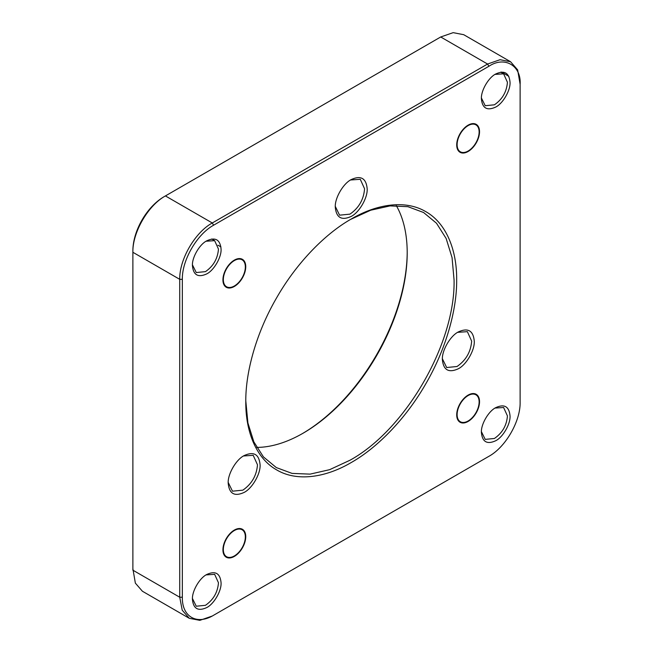 <?xml version="1.0" encoding="UTF-8"?>
<svg xmlns="http://www.w3.org/2000/svg" width="653" height="653" viewBox="0 0 653 653"><rect width="100%" height="100%" fill="white"/><g stroke="black" fill="none" stroke-linecap="round" stroke-linejoin="round"><path stroke-width="0.98" d="M407.203 252.107A149.104 86.09 -60 0 1 302.421 433.584M396.306 205.597A147.268 85.021 -60 0 1 407.203 252.85A147.268 85.021 -60 0 1 303.074 433.217L303.074 433.217A147.268 85.021 -60 0 1 256.694 447.411M495.047 408.068L503.618 407.505L507.43 415.928C506.663 425.503 502.32 433.021 494.411 438.473L485.212 439.387L481.416 431.682M206.079 574.901L214.649 574.338L218.461 582.77C217.694 592.344 213.351 599.854 205.45 605.315L196.243 606.221L192.447 598.515M206.079 241.235L214.649 240.663L218.461 249.095C217.694 258.67 213.351 266.179 205.45 271.64L196.243 272.546L192.447 264.84M495.047 74.401L503.618 73.83L507.43 82.262C506.663 91.836 502.32 99.346 494.411 104.807L485.212 105.713L481.416 98.007M350.579 219.416L370.716 210.209L390.078 205.899L407.913 206.683L423.56 212.494L436.506 223.244L446.138 238.467L452.056 257.609L454.064 279.908C455.492 343.339 405.57 429.788 349.926 460.267L329.618 469.678L310.077 474.127L292.079 473.401L276.301 467.564L263.445 456.912L253.846 441.861L247.903 422.94L245.797 400.893M234.337 530.538A15.558 8.987 -60 0 1 245.34 536.888A15.558 8.987 -60 0 1 234.337 555.948A15.558 8.987 -60 0 1 223.334 549.597A15.558 8.987 -60 0 1 234.337 530.538L234.337 530.538M234.337 260.588A15.558 8.987 -60 0 1 245.34 266.938A15.558 8.987 -60 0 1 234.337 285.998A15.558 8.987 -60 0 1 223.334 279.639A15.558 8.987 -60 0 1 234.337 260.588L234.337 260.588M468.128 125.613A15.558 8.987 -60 0 1 479.131 131.963A15.558 8.987 -60 0 1 468.128 151.023A15.558 8.987 -60 0 1 457.116 144.672A15.558 8.987 -60 0 1 468.128 125.613L468.128 125.613M468.128 395.563A15.558 8.987 -60 0 1 479.131 401.913A15.558 8.987 -60 0 1 468.128 420.973A15.558 8.987 -60 0 1 457.116 414.622A15.558 8.987 -60 0 1 468.128 395.563L468.128 395.563M495.717 407.668C504.369 403.701 509.136 406.46 510.034 415.928C510.581 423.944 502.924 437.2 495.717 440.734C487.065 444.693 482.289 441.934 481.4 432.466C480.853 424.458 488.501 411.202 495.717 407.668M206.748 574.501C215.4 570.534 220.167 573.293 221.065 582.77C221.612 590.777 213.955 604.033 206.748 607.568C198.096 611.526 193.329 608.767 192.431 599.299C191.884 591.292 199.532 578.036 206.748 574.501M221.065 249.095C221.612 257.102 213.955 270.358 206.748 273.893C198.096 277.851 193.329 275.101 192.431 265.624C191.884 257.617 199.532 244.361 206.748 240.826C215.4 236.868 220.167 239.618 221.065 249.095M510.034 82.262C510.581 90.269 502.924 103.525 495.717 107.059C487.065 111.018 482.289 108.267 481.4 98.791C480.853 90.783 488.501 77.527 495.717 73.993C504.369 70.034 509.136 72.785 510.034 82.262M351.232 219.033C376.218 204.25 405.138 199.402 425.789 211.645C446.717 223.408 456.978 250.874 456.667 279.908C456.978 308.575 446.717 347.894 425.789 383.825C405.138 419.912 376.218 448.456 351.232 462.528C326.247 477.31 297.327 482.159 276.676 469.907C255.747 458.153 245.487 430.686 245.797 401.652C245.487 372.977 255.747 333.667 276.676 297.735C297.327 261.649 326.247 233.105 351.232 219.033M457.655 332.336L467.377 331.659L471.662 341.135C470.797 351.91 465.916 360.366 457.018 366.504L446.668 367.525L442.391 358.766M350.563 179.983L360.285 179.306L364.57 188.782C363.705 199.557 358.824 208.013 349.926 214.151L339.576 215.172L335.299 206.413M243.471 455.99L253.193 455.312L257.486 464.797C256.613 475.564 251.731 484.02 242.843 490.158L232.484 491.187L228.207 482.42M458.324 331.936C467.956 327.52 473.27 330.589 474.266 341.135C474.878 350.057 466.356 364.823 458.324 368.757C448.693 373.165 443.371 370.096 442.375 359.55C441.771 350.628 450.292 335.871 458.324 331.936M351.232 179.575C360.864 175.167 366.178 178.236 367.174 188.782C367.786 197.704 359.264 212.47 351.232 216.404C341.601 220.812 336.287 217.743 335.283 207.197C334.679 198.275 343.2 183.509 351.232 179.575M244.14 455.59C253.772 451.174 259.086 454.243 260.09 464.797C260.694 473.711 252.172 488.477 244.14 492.411C234.509 496.827 229.195 493.758 228.199 483.204C227.587 474.29 236.108 459.524 244.14 455.59M164.115 196.675L164.115 196.675A44.184 25.508 120 0 0 132.877 250.785L132.877 252.287C132.428 232.468 148.027 205.45 165.421 195.924L440.718 36.976L453.174 32.65L463.728 34.699L510.589 61.757L517.641 69.871L520.123 84.327C521.355 65.52 504.549 55.815 488.885 66.288L213.58 225.228C196.896 234.362 181.909 260.327 182.342 279.337L182.342 597.234C181.909 616.75 196.896 625.411 213.58 615.273L488.885 456.325C505.569 447.199 520.555 421.234 520.123 402.215L520.123 84.327M212.282 616.024L199.826 620.35L189.272 618.301L142.411 591.243L135.359 583.129L132.877 568.673M189.272 618.301L182.211 610.18L179.738 597.234L132.877 570.175L132.877 252.287L179.738 279.337C179.289 259.519 194.888 232.501 212.282 222.975L487.579 64.035L500.035 59.709L510.589 61.757M182.342 597.234L179.738 597.234L179.738 279.337L182.342 279.337M468.128 421.438A16.129 9.313 -60 0 1 460.055 422.238A16.129 9.313 -60 0 1 457.582 409.309A16.129 9.313 -60 0 1 468.128 395.098A16.129 9.313 -60 0 1 476.192 394.298A16.129 9.313 -60 0 1 478.665 407.227A16.129 9.313 -60 0 1 468.128 421.438M468.128 151.488A16.129 9.313 -60 0 1 460.055 152.288A16.129 9.313 -60 0 1 457.582 139.358A16.129 9.313 -60 0 1 468.128 125.147A16.129 9.313 -60 0 1 476.192 124.348A16.129 9.313 -60 0 1 478.665 137.269A16.129 9.313 -60 0 1 468.128 151.488M234.337 286.463A16.129 9.313 -60 0 1 226.273 287.263A16.129 9.313 -60 0 1 223.799 274.333A16.129 9.313 -60 0 1 234.337 260.123A16.129 9.313 -60 0 1 242.402 259.323A16.129 9.313 -60 0 1 244.875 272.244A16.129 9.313 -60 0 1 234.337 286.463M234.337 556.413A16.129 9.313 -60 0 1 226.273 557.213A16.129 9.313 -60 0 1 223.799 544.284A16.129 9.313 -60 0 1 234.337 530.073A16.129 9.313 -60 0 1 242.402 529.273A16.129 9.313 -60 0 1 244.875 542.202A16.129 9.313 -60 0 1 234.337 556.413M501.488 72.059L508.818 76.295M213.58 225.228L212.282 222.975L165.421 195.924M488.885 66.288L487.579 64.035L440.718 36.976M214.649 240.663L211.735 238.982M500.704 72.148L503.618 73.83M217.947 245.201L220.934 246.924"/></g></svg>
